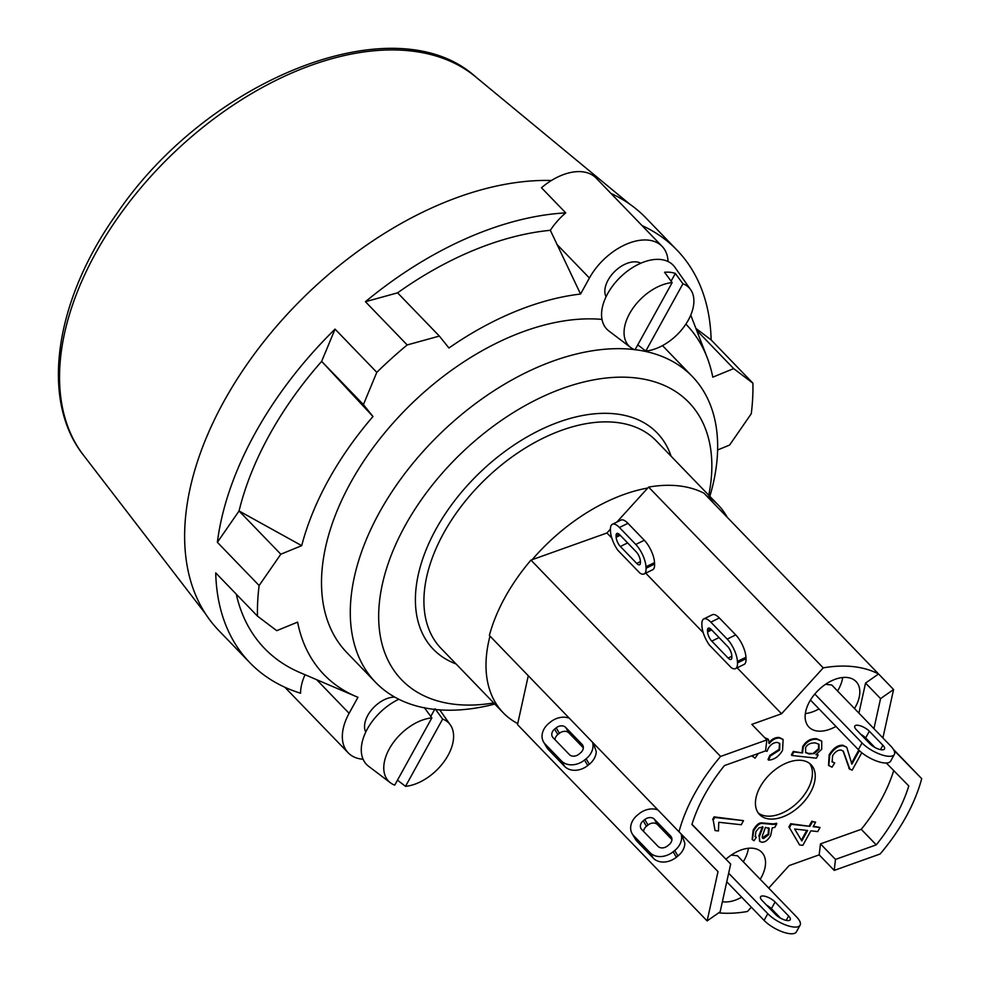 <?xml version="1.0" encoding="UTF-8"?>
<svg xmlns="http://www.w3.org/2000/svg" width="981" height="981" viewBox="0 0 981 981"><rect width="100%" height="100%" fill="white"/><g stroke="black" fill="none" stroke-linecap="round" stroke-linejoin="round"><path stroke-width="1.47" d="M858.927 713.113L865.549 683.058L878.559 673.972L703.953 493.198A150.51 91.625 136 0 0 648.625 487.091L647.779 488.023A149.492 91 136 0 0 532.156 559.685L530.966 560.114A150.51 91.625 136 0 0 489.372 635.455L678.999 831.765A150.51 91.625 -44 0 1 720.594 756.437L766.86 739.907L751.838 724.37L781.55 713.763L823.231 667.865A150.51 91.625 -44 0 1 878.559 673.972L893.581 689.52L880.558 698.607L873.936 728.662M489.985 636.093A149.492 91 136 0 0 503.204 712.758A149.492 91 136 0 0 517.723 723.598L517.502 724.603L707.129 920.914L720.152 911.827L730.673 864.065L691.924 824.481A136.175 82.907 -44 0 1 724.444 765.572L765.572 750.894L766.86 739.907M593.297 743.046L596.252 751.581A17.4 13.66 -30.4 0 1 589.323 764.248L586.111 758.779L584.529 760.054A17.4 13.66 149.6 0 1 561.475 760.974L545.105 744.027A17.4 13.66 149.6 0 1 543.56 741.979A17.4 13.66 149.6 0 1 548.98 723.242L550.562 721.967A17.4 13.66 149.6 0 1 569.323 718.227M592.512 742.225A17.4 13.66 149.6 0 1 586.111 758.779M569.397 754.585L553.026 737.651A7.161 5.628 149.6 0 1 552.389 736.805A7.161 5.628 149.6 0 1 554.621 729.091L556.202 727.816A7.161 5.628 149.6 0 1 565.694 727.436L582.064 744.383A7.161 5.628 149.6 0 1 582.702 745.217A7.161 5.628 149.6 0 1 580.47 752.93L578.888 754.217A7.161 5.628 149.6 0 1 569.397 754.585M583.315 747.829L568.906 732.905A7.161 5.628 -30.4 0 0 559.415 733.285L557.833 734.561A7.161 5.628 -30.4 0 0 554.976 739.662M543.56 741.979L546.76 747.461A17.4 13.66 -30.4 0 0 548.318 749.509L564.688 766.443A17.4 13.66 -30.4 0 0 587.742 765.523L589.323 764.248M517.723 723.598L528.281 675.737M644.125 573.946L652.659 569.765A17.4 6.487 -116.1 0 0 654.597 564.063L654.523 562.604A17.4 6.487 -116.1 0 0 644.309 540.261L627.95 523.327A17.4 6.487 -116.1 0 0 620.924 520.089L612.389 524.271A17.4 6.487 63.9 0 1 619.416 527.496L635.774 544.443A17.4 6.487 63.9 0 1 645.988 566.785L646.062 568.244A17.4 6.487 63.9 0 1 644.125 573.946A17.4 6.487 63.9 0 1 639.894 573.1L617.858 550.28A17.4 6.487 63.9 0 1 610.513 531.432L610.44 529.973A17.4 6.487 63.9 0 1 612.389 524.271M619.771 534.792L636.142 551.739A7.161 2.673 63.9 0 1 640.348 560.936L640.421 562.395A7.161 2.673 63.9 0 1 639.624 564.749A7.161 2.673 63.9 0 1 636.73 563.413L620.36 546.478A7.161 2.673 63.9 0 1 616.154 537.269L616.08 535.81A7.161 2.673 63.9 0 1 616.877 533.468A7.161 2.673 63.9 0 1 619.771 534.792M611.801 538.029L606.932 532.99L610.415 529.151M532.156 559.685L606.932 532.99M720.594 756.437L530.966 560.114M703.23 632.671L645.731 573.149M823.231 667.865L648.625 487.091M616.828 522.1L647.779 488.023M727.228 517.306A149.492 91 136 0 0 718.251 505.043A149.492 91 136 0 0 706.308 495.65M551.42 180.492A296.936 180.762 136 0 0 254.557 353.773A296.936 180.762 136 0 0 218.824 630.562L249.861 662.702A296.936 180.762 -44 0 1 215.722 572.892L257.488 616.129A296.936 180.762 -44 0 1 259.131 585.534L280.811 554.216L301.694 545.657A251.884 153.343 136 0 1 372.976 416.52L363.411 404.601L376.802 372.351A296.936 180.762 -44 0 1 407.189 344.944L439.353 336.078L448.93 347.997A251.884 153.343 136 0 1 580.568 294.042L550.341 230.302A51.196 31.171 -44 0 1 565.743 212.877L541.475 187.751A51.196 31.171 136 0 1 596.129 178.076L662.163 246.427A51.196 31.171 -44 0 1 668.036 261.51M642.003 225.556A296.936 180.762 -44 0 1 677 250.118L645.964 217.978A296.936 180.762 136 0 0 610.967 193.429M672.157 282.589A41.852 25.481 -44 0 0 631.519 310.364A41.852 25.481 -44 0 0 630.673 347.495A41.852 25.481 -44 0 0 635.014 349.861L672.157 282.589L664.554 272.264A43.74 26.622 -44 0 1 670.244 272.301A43.74 26.622 -44 0 1 675.333 273.454L682.935 283.779L645.792 351.051L637.773 344.871M671.09 281.142L675.333 273.454M430.794 716.424L434.669 709.422M435.037 708.736L442.639 719.073L405.509 786.345L397.489 780.153M431.861 717.884A41.852 25.481 -44 0 0 391.223 745.646A41.852 25.481 -44 0 0 390.389 782.777A41.852 25.481 -44 0 0 394.73 785.143L431.861 717.884L424.258 707.546M630.673 347.495L608.858 330.965A46.07 28.044 -44 0 1 612.095 286.685A46.07 28.044 -44 0 1 660.802 259.524A46.07 28.044 -44 0 1 674.842 267.224L690.612 289.603A41.852 25.481 -44 0 1 684.284 326.428A41.852 25.481 -44 0 1 645.792 351.051M682.935 283.779A41.852 25.481 -44 0 1 690.612 289.603M390.389 782.777L368.562 766.247A46.07 28.044 -44 0 1 365.288 733.077A46.07 28.044 -44 0 1 398.838 699.269M442.639 719.073A41.852 25.481 -44 0 1 450.316 724.885A41.852 25.481 -44 0 1 443.988 761.722A41.852 25.481 -44 0 1 405.509 786.345M606.05 296.789A24.574 14.96 -44 0 1 612.573 273.748A24.574 14.96 -44 0 1 636.424 261.915A24.574 14.96 -44 0 1 640.789 263.227M365.754 732.071A24.574 14.96 -44 0 1 371.664 709.754A24.574 14.96 -44 0 1 394.754 697.111M249.861 662.702A296.936 180.762 -44 0 0 300.566 693.236A51.196 31.171 -44 0 1 305.03 674.72M363.093 759.245A51.196 31.171 -44 0 1 348.23 752.856A51.196 31.171 -44 0 1 349.113 713.31L357.955 697.295A251.884 153.343 136 0 1 356.226 696.584L299.941 672.549A276.458 168.291 -44 0 1 236.286 594.179M580.568 294.042L589.409 278.028A51.196 31.171 -44 0 1 662.163 246.427M257.488 616.129L276.728 630.673L297.599 622.126A251.884 153.343 136 0 0 356.226 696.584M685.878 324.147A251.884 153.343 136 0 1 707.178 357.599A251.884 153.343 136 0 1 712.782 377.17L733.665 368.611L752.893 383.166A296.936 180.762 -44 0 1 751.262 413.749L729.57 445.08L717.614 449.972M602.003 319.414A220.136 134.017 136 0 0 376.851 442.725A220.136 134.017 136 0 0 346.857 652.586L375.637 682.384A220.136 134.017 136 0 0 494.804 704.051M709.839 496.337A220.136 134.017 136 0 0 692.316 376.496L663.536 346.698A220.136 134.017 136 0 0 662.469 345.619M565.743 212.877A296.936 180.762 -44 0 0 365.423 301.707L397.587 292.841A276.458 168.291 -44 0 1 550.341 230.302M677 250.118A296.936 180.762 -44 0 1 711.139 339.929L752.893 383.166M696.608 330.254L733.665 368.611M695.897 328.39L711.139 339.929M259.131 585.534L217.365 542.297L239.057 510.978L301.694 545.657M372.976 416.52L321.645 361.364A276.458 168.291 -44 0 0 239.057 510.978L280.811 554.216M217.365 542.297A296.936 180.762 -44 0 1 335.048 329.125L321.645 361.364L363.411 404.601M397.587 292.841L439.353 336.078M335.048 329.125L376.802 372.351M365.423 301.707L407.189 344.944M634.302 349.579A220.136 134.017 136 0 0 633.321 349.469A220.136 134.017 136 0 0 406.71 471.113A220.136 134.017 136 0 0 375.637 682.384M692.316 376.496A220.136 134.017 136 0 0 635.124 349.677M493.713 702.936A199.658 121.546 -44 0 1 394.754 546.675A199.658 121.546 -44 0 1 635.369 377.893A199.658 121.546 -44 0 1 708.76 495.221M671.102 456.226A155.636 94.74 136 0 0 615.504 413.884A155.636 94.74 136 0 0 443.032 517.294A155.636 94.74 136 0 0 456.055 663.941M718.251 505.043L656.166 440.776A149.492 91 136 0 0 616.117 422.419A149.492 91 136 0 0 462.223 505.031A149.492 91 136 0 0 441.131 648.49L503.204 712.758M869.963 743.819L856.413 729.79A9.209 3.299 -151.1 0 1 854.819 726.05A9.209 3.299 -151.1 0 1 860.962 726.026A9.209 3.299 -151.1 0 1 869.35 731.225L882.888 745.241A9.209 3.299 -151.1 0 1 884.494 748.981A9.209 3.299 -151.1 0 1 878.338 749.006A9.209 3.299 -151.1 0 1 869.963 743.819M775.689 914.586L762.151 900.558A9.209 3.299 -151.1 0 1 760.545 896.818A9.209 3.299 -151.1 0 1 766.701 896.793A9.209 3.299 -151.1 0 1 775.076 901.993L788.626 916.009A9.209 3.299 -151.1 0 1 790.22 919.749A9.209 3.299 -151.1 0 1 784.077 919.773A9.209 3.299 -151.1 0 1 775.689 914.586M874.819 747.412L865.647 737.92A9.209 3.299 28.9 0 0 860.791 734.328M780.545 918.167L771.385 908.688A9.209 3.299 28.9 0 0 766.529 905.095M726.774 881.772L764.089 920.399A20.478 7.321 28.9 0 0 782.728 931.95A20.478 7.321 28.9 0 0 796.388 931.889L800.091 925.193A20.478 7.321 -151.1 0 1 786.419 925.255A20.478 7.321 -151.1 0 1 767.792 913.703L728.662 873.2M731.25 855.076L737.491 855.775L796.535 916.879A20.478 7.321 -151.1 0 1 800.091 925.193M810.465 700.054L858.363 749.643A20.478 7.321 28.9 0 0 876.989 761.182A20.478 7.321 28.9 0 0 890.662 761.121L894.353 754.426A20.478 7.321 -151.1 0 1 880.693 754.487A20.478 7.321 -151.1 0 1 862.054 742.936L814.806 694.033M825.524 684.309L831.765 685.008L890.797 746.124A20.478 7.321 -151.1 0 1 894.353 754.426M758.264 813.004A35.831 21.815 136 0 0 797.676 802.446A35.831 21.815 136 0 0 809.595 763.426M801.514 760.373A35.831 21.815 -44 0 1 811.115 764.775A35.831 21.815 -44 0 1 800.496 805.364A35.831 21.815 -44 0 1 759.564 814.573A35.831 21.815 -44 0 1 764.628 780.177A35.831 21.815 -44 0 1 801.514 760.373M743.291 861.759A32.765 19.951 136 0 0 748.405 848.271M725.977 859.197A32.765 19.951 -44 0 1 752.991 848.271A32.765 19.951 -44 0 1 761.771 852.293A32.765 19.951 -44 0 1 760.214 879.295M741.673 897.198A32.765 19.951 -44 0 1 722.384 901.698M805.352 713.555A32.765 19.951 136 0 0 819.012 708.907M837.553 691.004A32.765 19.951 136 0 0 842.667 677.503M835.947 726.431A32.765 19.951 -44 0 1 808.908 727.056A32.765 19.951 -44 0 1 813.531 695.615A32.765 19.951 -44 0 1 847.265 677.503A32.765 19.951 -44 0 1 856.045 681.525A32.765 19.951 -44 0 1 854.488 708.527M765.266 738.264L768.381 739.367L769.276 743.561C772.427 739.588 775.934 737.761 779.809 738.092L783.132 739.564L782.556 750.367C778.816 756.547 774.156 759.797 768.577 760.116L768.013 759.527L769.827 755.37L770.392 755.946L779.662 750.011L779.834 743.5L777.455 742.458C773.825 742.359 770.747 744.334 768.258 748.405L767.056 751.336L765.511 750.906M769.827 755.37L779.098 749.435L779.539 743.23M757.209 753.874L757.921 754.144L755.027 758.178L751.961 755.75M752.415 756.425L751.826 755.799M764.702 737.675L768.074 739.098M768.712 742.973C771.863 739 775.37 737.172 779.233 737.504L782.838 739.282M768.577 760.116L770.392 755.946M807.621 830.466L801.833 840.95L794.659 829.031L807.621 830.466M801.367 840.177L806.787 830.367M810.87 830.821L802.85 845.34L799.613 844.984L789.411 827.657L791.275 824.298L809.889 826.358L812.391 821.833L815.628 822.188L813.139 826.713L820.018 827.473L817.749 831.581L810.87 830.821M789.411 827.657L799.613 844.984M788.847 827.081L790.711 823.709L791.275 824.298M790.711 823.709L809.889 826.358M809.325 825.769L811.827 821.244L812.391 821.833M811.827 821.244L815.628 822.188M813.408 826.223L820.018 827.473M769.165 828.405L768.736 834.623L763.659 838.461C761.881 838.571 761.783 836.818 763.377 833.2L765.388 827.375L769.227 828.467M762.421 837.676L768.172 834.034L768.601 827.829M763.095 837.872L763.659 838.461L762.666 838.007M770.625 835.702C767.865 840.3 764.886 842.471 761.673 842.201L759.785 841.367L759.368 836.621L763.034 827.13L759.122 827.731L755.91 831.594L755.247 836.585L756.314 837.32L754.033 840.705L752.415 839.662L753.702 830.821C756.645 825.83 759.38 823.366 761.93 823.439L768.797 824.015C773.335 824.592 776.008 824.494 776.829 823.733L774.806 827.375L772.255 827.829L770.625 835.702M759.527 841.036L759.368 836.621M758.803 836.045L762.47 826.554M755.002 836.278L756.314 837.32M752.157 839.368L753.138 830.233C756.081 825.242 758.816 822.789 761.366 822.863L761.93 823.439M761.366 822.863L768.233 823.439C772.77 824.003 775.444 823.905 776.253 823.145L776.829 823.733M805.438 752.341L808.565 753.42L814.304 753.518L809.129 753.997L805.695 752.648L805.585 747.645C807.363 744.297 810.637 742.727 815.383 742.924L818.988 744.321L819.074 749.3L814.304 753.518M813.74 752.93L818.51 748.711L818.681 744.052M816.364 758.178L791.937 755.48L793.862 751.986L802.581 752.954L803.304 747.044C806.774 741.489 811.373 738.901 817.112 739.294L821.735 741.17L821.71 749.263L815.934 754.708L818.154 754.953L816.364 758.178M793.862 751.986L793.298 751.409L791.373 754.892L791.937 755.48M793.298 751.409L802.581 752.954M802.017 752.366L802.74 746.467C806.21 740.9 810.809 738.325 816.548 738.718L821.44 740.888M816.768 754.279L818.154 754.953M741.244 824.751L718.766 822.262L718.472 830.956L715.063 830.576L713.187 820.104L714.659 817.455L743.512 820.643L741.244 824.751M713.236 820.153L715.063 830.576M712.623 819.527L714.094 816.866L714.659 817.455M714.094 816.866L743.512 820.643M861.784 752.734L852.146 770.208L848.884 768.466M849.951 769.46L843.329 751.201L841.024 750.048C837.835 749.95 835.015 751.863 832.575 755.811L832.158 761.894L834.721 762.973L832.011 767.179L828.798 765.536L829.718 755.382C833.801 748.736 838.387 745.548 843.452 745.83L846.787 747.375L851.9 764.113L859.356 750.624M849.387 768.871L843.047 750.931M831.9 761.587L834.721 762.973M828.528 765.229L829.153 754.794C833.237 748.147 837.823 744.959 842.887 745.241L846.493 747.105M851.434 763.365L858.78 750.06M886.321 763.01L908.786 785.953A136.175 82.907 -44 0 1 876.254 844.862L835.493 859.417L834.206 870.405L819.184 854.856L820.472 843.881L861.244 829.325A136.175 82.907 136 0 0 893.716 770.563M691.973 824.322L730.673 864.065M751.336 907.204L747.448 911.484A150.51 91.625 -44 0 1 718.668 912.857M819.184 854.856L789.141 865.585L768.712 888.087M835.493 859.417L820.472 843.881M876.254 844.862L861.244 829.325M870.736 743.181L870.478 744.321M880.558 698.607L865.549 683.058M737.16 667.803L781.55 713.763M893.936 750.293L921.711 778.669A150.51 91.625 -44 0 1 880.116 853.997L834.206 870.405M893.581 689.52L882.9 737.945M709.288 644.934A17.4 6.487 63.9 0 1 701.942 626.086L701.869 624.627A17.4 6.487 63.9 0 1 703.806 618.925A17.4 6.487 63.9 0 1 710.833 622.15L727.203 639.097A17.4 6.487 63.9 0 1 737.418 661.427L737.491 662.886A17.4 6.487 63.9 0 1 735.542 668.601A17.4 6.487 63.9 0 1 731.323 667.742L709.288 644.934M711.2 629.446L727.571 646.393A7.161 2.673 63.9 0 1 731.777 655.59L731.851 657.049A7.161 2.673 63.9 0 1 731.041 659.404A7.161 2.673 63.9 0 1 728.147 658.067L711.789 641.12A7.161 2.673 63.9 0 1 707.583 631.923L707.509 630.464A7.161 2.673 63.9 0 1 708.307 628.122A7.161 2.673 63.9 0 1 711.2 629.446M735.542 668.601L744.076 664.419A17.4 6.487 -116.1 0 0 746.026 658.717L745.952 657.258A17.4 6.487 -116.1 0 0 735.738 634.915L719.367 617.969A17.4 6.487 -116.1 0 0 712.341 614.744L703.806 618.925M681.096 833.911A17.4 13.66 149.6 0 1 674.72 850.515L673.138 851.79A17.4 13.66 149.6 0 1 650.084 852.71L633.714 835.763A17.4 13.66 149.6 0 1 632.156 833.715A17.4 13.66 149.6 0 1 637.576 814.978L639.158 813.703A17.4 13.66 149.6 0 1 657.932 809.963M632.156 833.715L635.369 839.184A17.4 13.66 -30.4 0 0 636.927 841.232L653.285 858.179A17.4 13.66 -30.4 0 0 676.35 857.259L677.932 855.984A17.4 13.66 -30.4 0 0 684.861 843.317L681.844 834.672M671.924 839.564L657.515 824.641A7.161 5.628 -30.4 0 0 648.012 825.021L646.43 826.296A7.161 5.628 -30.4 0 0 643.585 831.398M657.993 846.321L641.635 829.374A7.161 5.628 149.6 0 1 640.998 828.54A7.161 5.628 149.6 0 1 643.229 820.815L644.811 819.54A7.161 5.628 149.6 0 1 654.302 819.16L670.673 836.106A7.161 5.628 149.6 0 1 671.311 836.952A7.161 5.628 149.6 0 1 669.079 844.666L667.497 845.941A7.161 5.628 149.6 0 1 657.993 846.321M707.129 920.914L718.006 871.606L678.999 831.765M893.409 749.361L921.711 778.669M582.064 744.383L583.131 746.185M565.694 727.436L568.906 732.905M556.202 727.816L559.415 733.285M554.621 729.091L557.833 734.561M548.318 749.509L545.105 744.027M564.688 766.443L561.475 760.974M587.742 765.523L584.529 760.054M654.597 564.063L646.062 568.244M640.385 561.623L636.73 563.413M627.619 542.922L620.36 546.478M620.237 535.27L616.154 537.269M619.232 534.277L616.08 535.81M627.95 523.327L619.416 527.496M644.309 540.261L635.774 544.443M654.523 562.604L645.988 566.785M316.63 679.674L349.113 713.31M556.754 244.22L589.409 278.028M475.466 76.702C394.767 3.912 207.849 78.909 116.825 213.674C54.961 300.076 39.559 399.807 83.544 455.282A273.098 166.255 -44 0 1 171.908 154.606A273.098 166.255 -44 0 1 475.466 76.702L629.667 204.085M880.472 749.619L882.888 745.241M786.21 920.386L788.626 916.009M865.647 737.92L869.35 731.225M771.385 908.688L775.076 901.993M764.089 920.399L767.792 913.703M858.363 749.643L862.054 742.936M707.509 630.464L710.649 628.931M707.583 631.923L711.666 629.925M711.789 641.12L719.048 637.576M728.147 658.067L731.814 656.277M745.952 657.258L737.418 661.427M746.026 658.717L737.491 662.886M735.738 634.915L727.203 639.097M719.367 617.969L710.833 622.15M646.43 826.296L643.229 820.815M648.012 825.021L644.811 819.54M657.515 824.641L654.302 819.16M671.727 837.921L670.673 836.106M676.35 857.259L673.138 851.79M674.72 850.515L677.932 855.984M653.285 858.179L650.084 852.71M636.927 841.232L633.714 835.763M450.316 724.885L439.746 709.876M284.858 687.252L348.23 752.856M707.178 357.599L690.759 315.109M83.544 455.282L205.507 613.799"/></g></svg>
